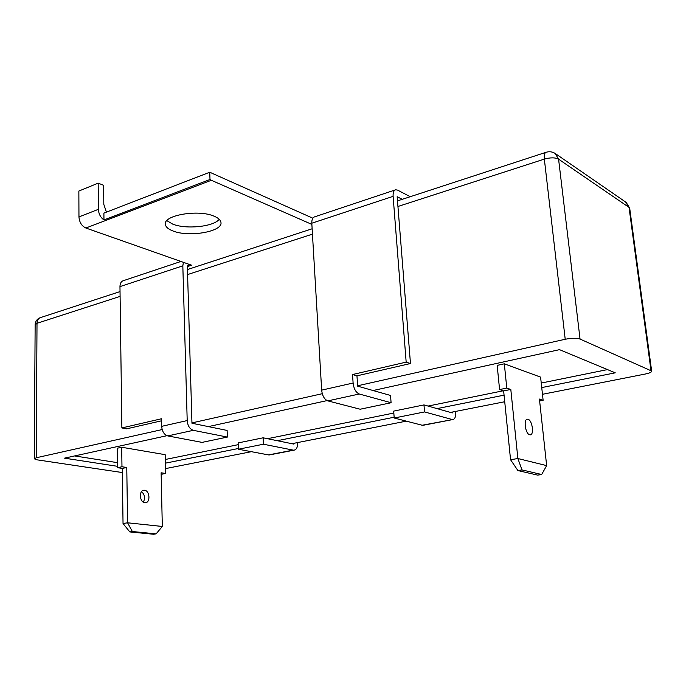 <?xml version="1.0" encoding="UTF-8"?>
<svg xmlns="http://www.w3.org/2000/svg" width="686" height="686" viewBox="0 0 686 686"><rect width="100%" height="100%" fill="white"/><g stroke="black" fill="none" stroke-linecap="round" stroke-linejoin="round"><path stroke-width="1.03" d="M165.498 468.607L251.368 451.68M291.884 443.696L406.301 421.144M450.513 412.423L504.725 401.739M542.472 394.296L645.346 374.016C649.762 373.081 651.854 372.086 651.64 371.032L580.047 339.064C576.592 337.949 571.644 338.018 565.213 339.261L357.629 385.772M162.162 429.565L36.229 457.776L34.3 458.805L37.027 459.834L122.348 472.551M166.981 435.687L64.467 458.162L117.469 466.308M541.734 387.581L615.256 372.824L559.502 349.654L373.064 390.523M327.068 400.598L208.398 426.606M165.369 463.17L238.359 448.507M277.255 440.704L394.141 417.225M437.033 408.616L504.064 395.153M322.274 393.695L191.951 422.893M74.628 455.933L117.426 462.656M165.283 459.491L238.214 444.665M267.523 438.706L393.824 413.023M428.047 406.069L503.25 390.78M541.237 383.054L607.479 369.591M144.806 502.709L145.406 502.727C150.62 502.675 149.814 490.653 144.583 490.258L143.923 490.241C138.726 490.31 139.567 502.375 144.806 502.709M143.314 502.152C145.381 498.156 144.789 494.649 141.539 491.622M121.971 466.754L126.773 467.492L122.297 468.401L117.486 467.663L121.971 466.754L121.705 447.246L165.172 454.681L165.609 473.477L161.167 474.335M126.773 467.492L127.57 522.792L123.034 523.538L122.297 468.401M129.817 531.924L132.355 531.521L156.108 533.862L153.587 534.248L129.817 531.924L123.034 523.538M156.108 533.862L162.316 526.462L127.57 522.792L132.355 531.521M162.316 526.462L161.124 472.783L165.609 473.477M121.705 447.246L117.246 448.224L117.486 467.663M529.661 434.77L530.141 434.838C534.385 435.181 532.336 420.209 528.031 419.283L527.491 419.206C523.255 418.854 525.339 433.946 529.661 434.77M506.783 388.096L510.813 389.451L503.635 390.909L499.58 389.571L506.783 388.096L504.321 363.82L540.594 377.12L543.123 400.307L539.642 400.984M510.813 389.451L517.87 458.522L510.555 459.723L503.635 390.909M517.913 470.57L522.003 469.927L541.683 474.498L537.661 475.124L517.913 470.57L510.555 459.723M541.683 474.498L546.648 465.614L517.87 458.522L522.003 469.927M546.648 465.614L539.428 399.063L543.123 400.307M504.321 363.82L497.17 365.381L499.58 389.571M172.829 230.916C189.087 237.673 223.713 231.474 220.875 222.093C220.386 219.837 218.131 217.874 214.118 216.21C198.22 209.024 162.333 215.43 165.412 224.691C165.935 227.143 168.404 229.218 172.829 230.916M166.852 220.643L172.658 224.09C185.923 229.57 213.389 226.792 219.246 219.323M321.665 390.137L353.11 383.02L352.544 374.539L356.96 375.834L357.655 386.158L390.54 395.462L391.089 402.742L359.267 394.004L327.831 400.881C324.401 399.441 322.351 395.865 321.665 390.137L311.804 223.216C311.701 219.563 312.67 217.428 314.711 216.81L395.153 189.953M410.219 196.711L397.631 190.133L395.693 189.773C393.781 190.348 392.915 192.534 393.112 196.35L406.172 362.122L352.544 374.539M327.831 400.881L360.159 409.225L391.089 402.742M353.11 383.02C353.83 388.851 355.88 392.512 359.267 394.004M356.96 375.834L410.468 363.529L397.16 196.711L402.228 199.317M78.959 216.913L98.398 209.324L98.175 183.153L78.856 191.051L78.959 216.913C79.404 222.324 81.711 226.028 85.87 228.018L191.6 265.208L188.479 266.237L187.338 265.842L191.96 423.245L227.117 430.439L227.366 437.076L193.332 430.328L167.778 435.919C164.186 434.727 162.145 431.537 161.664 426.349L161.493 418.76L121.876 427.935L126.644 428.836L161.536 420.801M311.873 224.408L211.339 180.281L85.87 228.018M312.816 218.191L209.745 172.237L103.895 213.106L103.963 219.94L210.002 179.509L211.339 180.281M98.175 183.153L103.62 185.297L103.809 204.377L106.416 212.128M98.398 209.324C98.69 213.946 100.542 217.479 103.963 219.94M210.002 179.509L209.745 172.237M188.41 264.084L188.479 266.237M183.394 262.326L182.828 265.842L187.201 420.569C187.715 425.843 189.756 429.102 193.332 430.328M182.828 265.842L119.964 286.611L121.876 427.935M119.964 286.611C120.041 283.335 121.199 281.346 123.437 280.66L180.941 261.46M227.366 437.076L202.053 442.384L167.778 435.919M410.468 363.529L406.172 362.122M263.124 437.805L238.145 442.916L238.394 449.236L268.449 454.904L293.196 450.127L263.415 444.219L263.124 437.805L293.84 444.091L293.797 443.319M423.974 404.92L424.557 411.934L394.201 418.014L393.687 411.111L423.974 404.92L452.306 412.929L452.228 412.089M394.201 418.014L422.182 425.243L452.76 419.566C454.929 419.103 455.907 416.659 455.675 412.243L455.598 411.42M293.196 450.127L294.002 450.179C296.421 449.664 297.613 447.383 297.587 443.328L297.544 442.581M452.023 419.48L424.557 411.934M423.485 425.209L422.182 425.243M269.872 454.827L268.449 454.904M238.394 449.236L263.415 444.219M629.757 208.664L625.606 202.01M650.988 370.526L629.028 207.386L558.584 159.169L580.047 339.064M555.103 153.398L558.584 159.169C555.197 157.446 550.446 157.42 544.341 159.109L397.94 206.486M565.213 339.261L544.341 159.109C543.964 154.993 544.598 152.704 546.245 152.232C549.7 151.263 552.847 151.786 555.686 153.81L626.241 202.447L629.688 208.158L651.64 371.032M120.033 291.593L40.688 317.532C38.382 318.235 37.155 320.156 37.01 323.286L36.229 457.776M312.447 234.149L187.595 274.554M120.101 296.395L37.01 323.286L35.14 324.795L34.3 458.702M393.112 196.35L311.804 223.216M161.664 426.349L187.201 420.569M545.782 152.386L397.494 200.869M312.13 228.781L187.45 269.547M40.02 317.755C36.984 319.076 35.355 321.365 35.14 324.632M143.314 490.353L143.923 490.241M527.002 419.3L527.491 419.206M165.386 223.542L165.412 224.691M422.928 425.32L452.76 419.566M294.002 450.179L269.264 454.947"/></g></svg>
